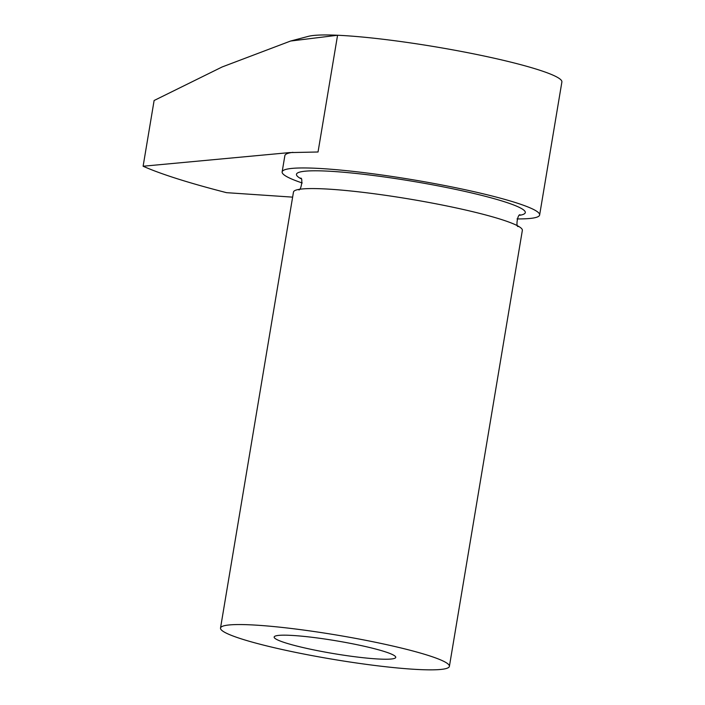 <?xml version="1.0" encoding="UTF-8"?>
<svg xmlns="http://www.w3.org/2000/svg" width="705" height="705" viewBox="0 0 705 705"><rect width="100%" height="100%" fill="white"/><g stroke="black" fill="none" stroke-linecap="round" stroke-linejoin="round"><path stroke-width="1.06" d="M292.628 197.136L226.534 192.668A290.072 30.685 -170.5 0 1 143.115 166.23L289.482 152.597L318.034 151.998L337.572 35.25L290.61 41.031L222.137 66.966L154.113 100.507L143.115 166.23M302.225 182.974A130.531 13.809 9.5 0 1 282.141 171.897L284.864 155.646A130.531 13.809 9.5 0 1 292.954 152.342M290.61 41.031L308.314 36.36A130.531 13.809 9.5 0 1 337.572 35.25A130.531 13.809 9.5 0 1 480.431 55.246A130.531 13.809 9.5 0 1 561.885 81.983L539.633 214.981A130.531 13.809 9.5 0 1 517.038 218.92M282.141 171.897A130.531 13.809 9.5 0 1 413.165 179.819A130.531 13.809 9.5 0 1 539.633 214.981M300.762 178.612A116.034 12.276 9.5 0 1 412.91 181.335A116.034 12.276 9.5 0 1 519.841 215.272M220.515 628.049L293.474 192.068A116.034 12.276 9.5 0 1 308.032 188.623A116.034 12.276 9.5 0 1 409.94 199.118A116.034 12.276 9.5 0 1 509.706 222.375A116.034 12.276 9.5 0 1 522.352 230.368L449.393 666.357A116.034 12.276 9.5 0 1 401.674 668.349A116.034 12.276 9.5 0 1 281.788 649.428A116.034 12.276 9.5 0 1 220.515 628.049A116.034 12.276 9.5 0 1 336.981 635.099A116.034 12.276 9.5 0 1 449.393 666.357M370.398 658.435A61.643 6.521 9.5 0 1 306.71 648.389A61.643 6.521 9.5 0 1 274.157 637.029A61.643 6.521 9.5 0 1 336.029 640.774A61.643 6.521 9.5 0 1 395.752 657.377A61.643 6.521 9.5 0 1 370.398 658.435M300.392 178.206C303.494 176.805 300.947 192.024 298.479 189.645M520.325 215.016C517.849 212.672 515.293 227.891 518.413 226.455"/></g></svg>
